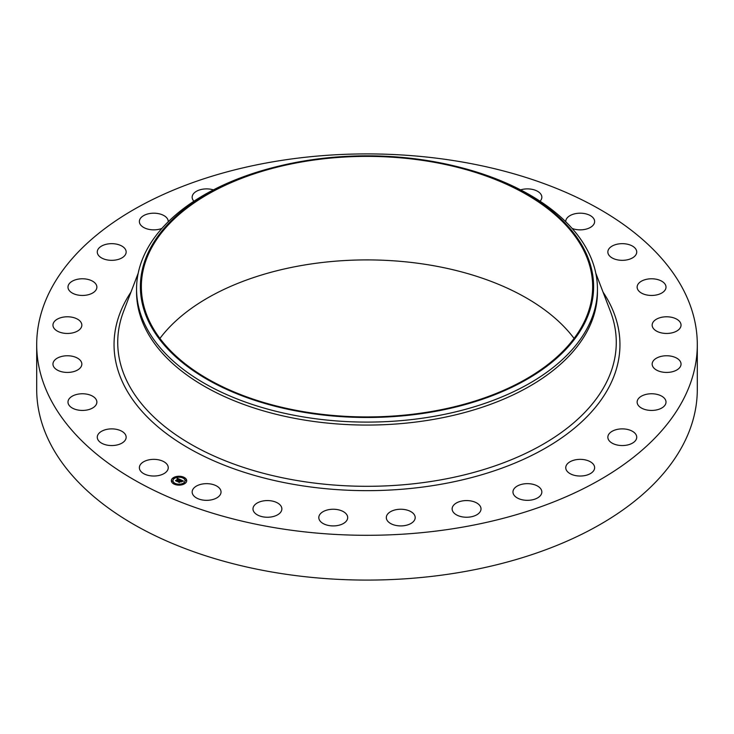 <?xml version="1.0" encoding="UTF-8"?>
<svg xmlns="http://www.w3.org/2000/svg" width="734" height="734" viewBox="0 0 734 734"><rect width="100%" height="100%" fill="white"/><g stroke="black" fill="none" stroke-linecap="round" stroke-linejoin="round"><path stroke-width="1.1" d="M167.664 465.347A14.441 8.34 180 0 1 168.251 467.696A14.441 8.34 180 0 1 155.865 475.944A14.441 8.34 180 0 1 139.955 470.044A14.441 8.34 180 0 1 139.368 467.696A14.441 8.34 180 0 1 151.755 459.438A14.441 8.34 180 0 1 167.664 465.347M697.3 344.613L697.3 389.387A330.3 190.693 180 0 1 459.989 572.373A330.3 190.693 180 0 1 36.7 389.387L36.7 344.613A330.3 190.693 180 0 1 274.011 161.627A330.3 190.693 180 0 1 697.3 344.613A330.3 190.693 180 0 1 459.989 527.59A330.3 190.693 180 0 1 36.7 344.613M159.929 338.42A225.65 130.276 180 0 1 303.472 265.176A225.65 130.276 180 0 1 574.071 338.42M430.528 411.664A225.65 130.276 180 0 1 141.35 286.655A225.65 130.276 180 0 1 303.472 161.654A225.65 130.276 180 0 1 592.65 286.655A225.65 130.276 180 0 1 430.528 411.664M430.803 412.196A226.613 130.835 180 0 1 153.525 330.548A226.613 130.835 180 0 1 278.993 166.095A226.613 130.835 180 0 1 303.197 161.122A226.613 130.835 180 0 1 455.007 166.095A226.613 130.835 180 0 1 593.246 294.077A226.613 130.835 180 0 1 430.803 412.196M455.007 166.095L456.493 166.462A230.439 133.047 180 0 1 597.439 289.058A230.439 133.047 180 0 1 431.876 416.719A230.439 133.047 180 0 1 136.561 289.058A230.439 133.047 180 0 1 277.507 166.462L278.993 166.095M597.439 289.058L597.439 292.022A230.439 133.047 180 0 1 431.876 419.683A230.439 133.047 180 0 1 136.561 292.022L136.561 289.058M607.871 252.505A14.441 8.34 180 0 1 607.844 252.001A14.441 8.34 180 0 1 621.845 243.67A14.441 8.34 180 0 1 636.699 251.496A14.441 8.34 180 0 1 636.727 252.001A14.441 8.34 180 0 1 622.726 260.331A14.441 8.34 180 0 1 607.871 252.505M96.677 403.452A14.441 8.34 180 0 1 81.245 410.407A14.441 8.34 180 0 1 67.987 402.104A14.441 8.34 180 0 1 68.179 400.746A14.441 8.34 180 0 1 83.603 393.791A14.441 8.34 180 0 1 96.87 402.104A14.441 8.34 180 0 1 96.677 403.452M637.323 285.765A14.441 8.34 180 0 1 652.755 278.81A14.441 8.34 180 0 1 666.013 287.122A14.441 8.34 180 0 1 665.821 288.471A14.441 8.34 180 0 1 650.397 295.426A14.441 8.34 180 0 1 637.13 287.122A14.441 8.34 180 0 1 637.323 285.765M80.768 367.248A14.441 8.34 180 0 1 64.62 372.276A14.441 8.34 180 0 1 52.958 364.101A14.441 8.34 180 0 1 54.032 360.944A14.441 8.34 180 0 1 70.18 355.917A14.441 8.34 180 0 1 81.841 364.101A14.441 8.34 180 0 1 80.768 367.248M653.232 321.969A14.441 8.34 180 0 1 669.38 316.941A14.441 8.34 180 0 1 681.042 325.116A14.441 8.34 180 0 1 679.968 328.272A14.441 8.34 180 0 1 663.82 333.3A14.441 8.34 180 0 1 652.159 325.116A14.441 8.34 180 0 1 653.232 321.969M79.217 329.915A14.441 8.34 180 0 1 63.051 333.071A14.441 8.34 180 0 1 52.958 325.116A14.441 8.34 180 0 1 55.582 320.327A14.441 8.34 180 0 1 71.749 317.171A14.441 8.34 180 0 1 81.841 325.116A14.441 8.34 180 0 1 79.217 329.915M654.783 359.311A14.441 8.34 180 0 1 670.949 356.146A14.441 8.34 180 0 1 681.042 364.101A14.441 8.34 180 0 1 678.418 368.89A14.441 8.34 180 0 1 662.251 372.046A14.441 8.34 180 0 1 652.159 364.101A14.441 8.34 180 0 1 654.783 359.311M92.099 293.306A14.441 8.34 180 0 1 76.556 294.738A14.441 8.34 180 0 1 67.987 287.122A14.441 8.34 180 0 1 72.749 280.929A14.441 8.34 180 0 1 88.291 279.498A14.441 8.34 180 0 1 96.87 287.122A14.441 8.34 180 0 1 92.099 293.306M641.901 395.91A14.441 8.34 180 0 1 657.444 394.479A14.441 8.34 180 0 1 666.013 402.104A14.441 8.34 180 0 1 661.251 408.287A14.441 8.34 180 0 1 645.709 409.719A14.441 8.34 180 0 1 637.13 402.104A14.441 8.34 180 0 1 641.901 395.91M118.761 259.276A14.441 8.34 180 0 1 97.273 252.001A14.441 8.34 180 0 1 104.668 244.725A14.441 8.34 180 0 1 126.156 252.001A14.441 8.34 180 0 1 118.761 259.276M615.239 429.94A14.441 8.34 180 0 1 636.727 437.216A14.441 8.34 180 0 1 629.332 444.492A14.441 8.34 180 0 1 607.844 437.216A14.441 8.34 180 0 1 615.239 429.94M161.856 228.448A14.441 8.34 180 0 1 157.874 229.522A14.441 8.34 180 0 1 139.368 221.53A14.441 8.34 180 0 1 149.745 213.53A14.441 8.34 180 0 1 168.251 221.53A14.441 8.34 180 0 1 168.251 221.723M576.126 459.695A14.441 8.34 180 0 1 594.632 467.696A14.441 8.34 180 0 1 584.255 475.696A14.441 8.34 180 0 1 565.749 467.696A14.441 8.34 180 0 1 576.126 459.695M193.923 201.217A14.441 8.34 180 0 1 192.152 197.226A14.441 8.34 180 0 1 205.713 188.904A14.441 8.34 180 0 1 213.41 189.877M526.526 483.669A14.441 8.34 180 0 1 541.848 492A14.441 8.34 180 0 1 528.287 500.322A14.441 8.34 180 0 1 512.965 492A14.441 8.34 180 0 1 526.526 483.669M468.925 500.68A14.441 8.34 180 0 1 481.018 508.91A14.441 8.34 180 0 1 464.227 517.131A14.441 8.34 180 0 1 452.135 508.91A14.441 8.34 180 0 1 468.925 500.68M406.214 509.864A14.441 8.34 180 0 1 415.196 517.58A14.441 8.34 180 0 1 395.296 525.296A14.441 8.34 180 0 1 386.313 517.58A14.441 8.34 180 0 1 406.214 509.864M341.539 510.754A14.441 8.34 180 0 1 347.687 517.58A14.441 8.34 180 0 1 339.906 524.975A14.441 8.34 180 0 1 324.942 524.406A14.441 8.34 180 0 1 318.804 517.58A14.441 8.34 180 0 1 326.584 510.185A14.441 8.34 180 0 1 341.539 510.754M278.14 503.322A14.441 8.34 180 0 1 281.865 508.91A14.441 8.34 180 0 1 272.608 516.69A14.441 8.34 180 0 1 256.698 514.497A14.441 8.34 180 0 1 252.982 508.91A14.441 8.34 180 0 1 262.24 501.129A14.441 8.34 180 0 1 278.14 503.322M520.589 189.877A14.441 8.34 180 0 1 540.013 193.152A14.441 8.34 180 0 1 541.848 197.226A14.441 8.34 180 0 1 540.077 201.217M219.2 487.926A14.441 8.34 180 0 1 221.035 492A14.441 8.34 180 0 1 210.236 500.065A14.441 8.34 180 0 1 193.987 496.065A14.441 8.34 180 0 1 192.152 492A14.441 8.34 180 0 1 202.951 483.926A14.441 8.34 180 0 1 219.2 487.926M565.749 221.723A14.441 8.34 180 0 1 565.749 221.53A14.441 8.34 180 0 1 578.135 213.273A14.441 8.34 180 0 1 594.045 219.182A14.441 8.34 180 0 1 594.632 221.53A14.441 8.34 180 0 1 586.98 228.88A14.441 8.34 180 0 1 572.144 228.448M126.129 436.712A14.441 8.34 180 0 1 126.156 437.216A14.441 8.34 180 0 1 112.155 445.556A14.441 8.34 180 0 1 97.301 437.73A14.441 8.34 180 0 1 97.273 437.216A14.441 8.34 180 0 1 111.274 428.885A14.441 8.34 180 0 1 126.129 436.712M173.013 477.935A7.679 4.432 180 0 1 181.555 476.513A7.679 4.432 180 0 1 186.702 480.697A7.679 4.432 180 0 1 185.023 483.467A7.679 4.432 180 0 1 176.481 484.89A7.679 4.432 180 0 1 171.343 480.697A7.679 4.432 180 0 1 173.013 477.935M186.702 480.798A7.679 4.432 0 0 0 181.482 476.687A7.679 4.432 0 0 0 173.013 478.128A7.679 4.432 0 0 0 171.343 480.798M172.967 480.798A6.055 3.496 0 0 0 172.967 480.889A6.055 3.496 0 0 0 177.022 484.183A6.055 3.496 0 0 0 183.757 483.064A6.055 3.496 0 0 0 185.069 480.889A6.055 3.496 0 0 0 185.069 480.798M182.867 477.696L183.739 477.696M183.95 483.266L184.821 483.266M185.408 480.348L186.28 480.348M174.307 483.889L175.178 483.889M179.353 484.734L180.225 484.734M173.215 478.32L174.086 478.32M177.821 476.852L178.692 476.852M171.765 481.238L172.637 481.238M183.757 482.88A6.055 3.496 180 0 1 177.022 484A6.055 3.496 180 0 1 172.967 480.697A6.055 3.496 180 0 1 174.288 478.522A6.055 3.496 180 0 1 181.023 477.403A6.055 3.496 180 0 1 185.069 480.697A6.055 3.496 180 0 1 183.757 482.88M180.454 479.66L179.445 479.944L178.968 479.201L176.747 481.137L175.545 480.586L178.243 479.073L177.142 478.953L178.399 478.953L177.022 478.88L177.289 478.229L180.454 479.66M180.491 479.834L179.445 480.054L180.454 479.788M179.463 479.752L178.977 479.403L176.894 481.403L175.545 480.724L176.802 481.302L178.958 479.33L179.463 479.623M180.702 479.779L183.417 481.027L182.362 481.284L181.399 480.302L180.426 481.018L181.445 480.458L182.326 480.981L181.454 480.531L180.647 481.119L181.821 481.238L180.94 481.871L180.243 481.146L179.252 482.256L177.967 481.66L180.702 479.779M183.491 481.21L182.353 481.412L183.482 481.165M181.94 481.376L181.032 482.036L181.94 481.376M180.839 481.623L180.298 481.376L179.408 482.568L177.876 481.798L179.316 482.458L180.289 481.302L180.839 481.623M180.784 480.137L179.573 480.954M179.564 481.009L178.38 481.853M181.527 481.449L180.647 481.119M183.115 481.082L180.748 479.99M180.179 479.724L177.123 478.632M178.243 479.073L175.949 480.77M176.885 481.403L176.866 480.926M179.408 482.559L179.399 482.018M183.665 477.77L182.839 477.605L183.665 477.77M184.757 483.339L183.922 483.174L184.757 483.339M186.207 480.421L185.381 480.256L186.207 480.421M175.105 483.963L174.27 483.798L175.105 483.963M180.151 484.807L179.325 484.642L180.151 484.807M173.288 478.063L174.114 478.229L173.288 478.063M177.885 476.595L178.72 476.761L177.885 476.595M171.829 480.972L172.664 481.146L171.829 480.972M595.797 273.195L610.394 311.317A249.276 143.919 180 0 1 437.18 480.486A249.276 143.919 180 0 1 123.606 311.317L138.203 273.195M603.045 292.114A252.946 146.038 180 0 1 438.216 484.743A252.946 146.038 180 0 1 180.931 443.538A252.946 146.038 180 0 1 130.955 292.114"/></g></svg>
